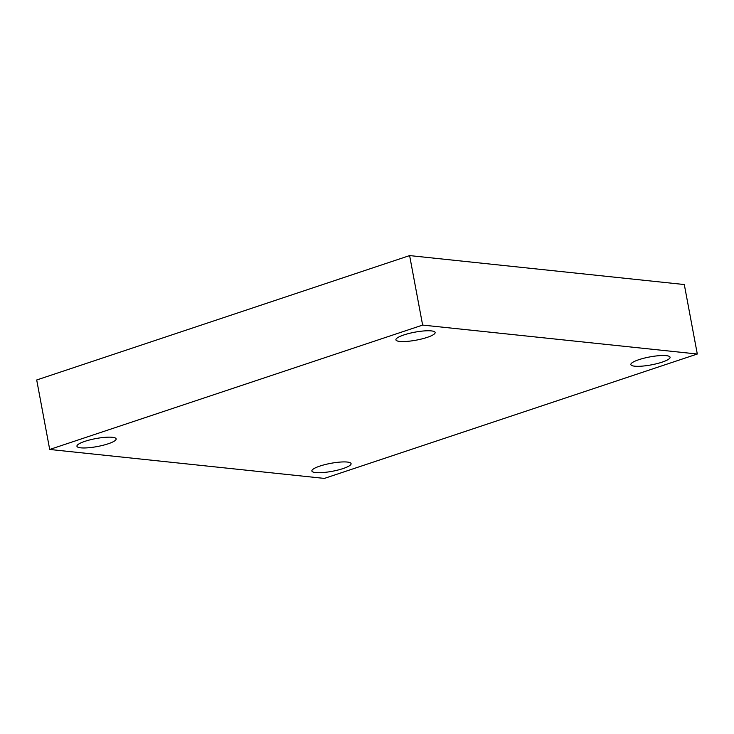 <?xml version="1.0" encoding="UTF-8"?>
<svg xmlns="http://www.w3.org/2000/svg" width="734" height="734" viewBox="0 0 734 734"><rect width="100%" height="100%" fill="white"/><g stroke="black" fill="none" stroke-linecap="round" stroke-linejoin="round"><path stroke-width="1.1" d="M422.628 325.079L697.3 354.017L324.382 478.412L49.701 449.465L422.628 325.079L409.618 255.588L684.299 284.535L697.3 354.017M409.618 255.588L36.7 379.983L49.701 449.465M84.905 441.336A19.946 4.046 -10.6 0 1 105.054 437.336A19.946 4.046 -10.6 0 1 116.146 438.895A19.946 4.046 -10.6 0 1 108.173 443.795A19.946 4.046 -10.6 0 1 88.025 447.795A19.946 4.046 -10.6 0 1 76.932 446.235A19.946 4.046 -10.6 0 1 84.905 441.336M319.85 466.09A19.946 4.046 -10.6 0 1 339.998 462.09A19.946 4.046 -10.6 0 1 351.091 463.649A19.946 4.046 -10.6 0 1 343.117 468.549A19.946 4.046 -10.6 0 1 322.969 472.549A19.946 4.046 -10.6 0 1 311.877 470.989A19.946 4.046 -10.6 0 1 319.85 466.09M638.828 359.697A19.946 4.046 -10.6 0 1 658.985 355.687A19.946 4.046 -10.6 0 1 670.069 357.247A19.946 4.046 -10.6 0 1 662.105 362.146A19.946 4.046 -10.6 0 1 641.947 366.147A19.946 4.046 -10.6 0 1 630.855 364.587A19.946 4.046 -10.6 0 1 638.828 359.697M403.883 334.943A19.946 4.046 -10.6 0 1 424.041 330.933A19.946 4.046 -10.6 0 1 435.124 332.493A19.946 4.046 -10.6 0 1 427.16 337.392A19.946 4.046 -10.6 0 1 407.003 341.393A19.946 4.046 -10.6 0 1 395.91 339.833A19.946 4.046 -10.6 0 1 403.883 334.943"/></g></svg>

